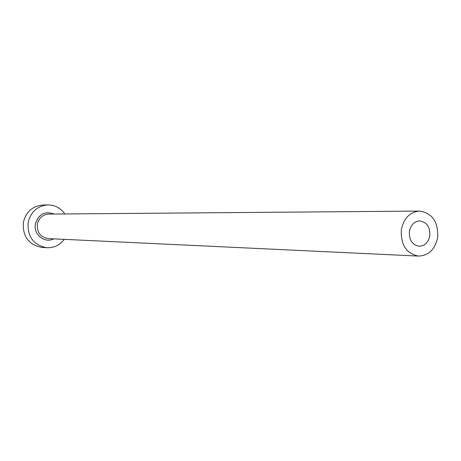 <?xml version="1.0" encoding="UTF-8"?>
<svg xmlns="http://www.w3.org/2000/svg" width="461" height="461" viewBox="0 0 461 461"><rect width="100%" height="100%" fill="white"/><g stroke="black" fill="none" stroke-linecap="round" stroke-linejoin="round"><path stroke-width="0.69" d="M409.38 231.451C408.999 240.031 412.284 244.97 419.222 246.255C424.875 245.903 428.413 242.394 429.831 235.727C430.194 227.014 426.823 222.081 419.717 220.934C414.214 221.407 410.768 224.91 409.38 231.451M437.691 237.369C438.325 221.793 432.268 213.028 419.527 211.08C409.846 212.002 403.778 218.232 401.329 229.768C400.644 244.935 406.418 253.711 418.646 256.091C428.799 255.555 435.149 249.315 437.691 237.369M64.822 213.956C60.552 207.951 54.83 204.932 47.662 204.909C37.22 205.969 30.708 211.876 28.127 222.64C27.378 236.833 33.607 245.194 46.826 247.73C53.989 247.983 59.826 245.194 64.327 239.357M47.662 204.909L42.671 205.053C32.333 206.102 25.885 211.945 23.327 222.582C22.583 236.614 28.755 244.883 41.847 247.39L46.826 247.73M53.712 238.856C44.729 243.708 33.204 234.442 35.376 223.965C38.568 214.1 44.844 210.792 54.196 214.042M419.527 211.08L48.722 214.088C42.625 214.596 38.828 217.984 37.318 224.242C36.903 232.465 40.545 237.254 48.238 238.596L418.646 256.091"/></g></svg>
